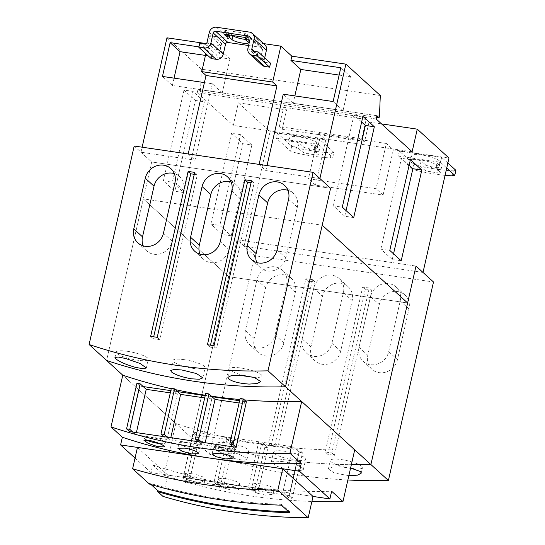 <?xml version="1.0" encoding="UTF-8"?>
<svg xmlns="http://www.w3.org/2000/svg" width="545" height="545" viewBox="0 0 545 545"><rect width="100%" height="100%" fill="white"/><g stroke="black" fill="none" stroke-linecap="round" stroke-linejoin="round"><path stroke-width="0.41" stroke-dasharray="2.73 2.04" d="M199.756 43.348L212.1 54.589L216.971 55.304A2.091 1.914 -47.7 0 0 219.369 53.594L221.638 43.614A6.274 5.75 132.3 0 1 228.832 38.491L209.941 35.711L205.853 53.71M211.194 58.574L212.1 54.589M261.886 65.107A6.274 5.75 132.3 0 1 260.272 59.609L262.54 49.629A2.091 1.914 -47.7 0 0 261.048 47.347L248.581 45.514M264.686 57.865L264.161 60.182A2.091 1.914 -47.7 0 0 265.653 62.464L270.524 63.179M205.458 55.42L229.935 59.024L222.265 92.807L172.383 85.47L174.046 78.139M339.133 75.081L350.721 76.791L343.043 110.574L293.169 103.237L294.831 95.906M242.913 143.71L251.858 145.024L240.447 134.629L231.502 133.314L210.874 224.097L222.285 234.493L242.913 143.71L231.502 133.314M251.858 145.024L231.237 235.808L219.819 225.412L240.447 134.629M195.43 100.464L204.375 101.779L192.957 91.383L184.012 90.068L163.391 180.851L174.802 191.247L195.43 100.464L184.012 90.068M204.375 101.779L183.747 192.562L172.336 182.166L192.957 91.383M229.935 59.024L220.016 49.983L198.952 46.884M172.383 85.47L162.458 76.436M222.265 92.807L212.339 83.773L204.409 82.602M263.61 43.607L261.954 43.362A6.274 5.75 132.3 0 1 264.816 44.704M245.121 39.322A8.543 1.792 -167.2 0 0 249.222 38.715A8.543 1.792 -167.2 0 0 248.84 37.993L246.013 35.377L248.043 35.282L246.088 33.504L244.807 33.082L224.942 30.309L226.945 32.182L230.16 33.122L232.674 35.418M206.255 43.593L220.97 45.76L209.941 35.711M220.97 45.76L220.016 49.983M212.339 83.773L194.981 160.155L140.978 152.212L142.122 147.198M188.195 153.969L194.981 160.155M319.888 178.528L265.885 170.585L259.1 164.399M265.885 170.585L267.03 165.564M293.169 103.237L283.243 94.203M343.043 110.574L333.124 101.534M350.721 76.791L340.802 67.75M353.712 217.564L344.767 216.249L333.356 205.853L342.301 207.168M344.767 216.249L346.055 210.588M361.642 122.039L353.978 115.063L333.356 205.853M401.195 260.81L392.25 259.495L380.839 249.099L389.784 250.414M392.25 259.495L393.538 253.834M409.125 165.292L401.461 158.316L380.839 249.099M366.165 119.437L369.04 122.06L364.646 141.373L361.778 138.757L366.165 119.437L283.72 107.311L279.326 126.631L361.778 138.757M364.646 141.373L282.201 129.247L279.326 126.631M231.237 235.808L222.285 234.493M210.874 224.097L219.819 225.412M183.747 192.562L174.802 191.247M163.391 180.851L172.336 182.166M380.308 95.491L201.398 69.174L166.968 37.816M201.398 69.174L200.54 89.721L379.449 116.031M200.54 89.721L200.165 91.362L376.554 117.311M376.915 115.717L198.005 89.4L197.263 92.691L376.173 119.008M200.165 91.362L198.005 89.4M197.263 92.691L233.219 125.445L238.356 102.835L286.588 109.927L283.72 107.311M412.129 151.762L233.219 125.445M423.002 272.439L244.092 246.122L237.089 239.746L415.998 266.062L237.089 239.746L228.702 276.656L407.612 302.972L228.702 276.656L143.301 198.877L151.687 161.967L330.597 188.284L151.687 161.967L140.978 152.212M134.193 146.026L151.687 161.967L106.595 360.456L143.301 198.877L322.211 225.194L143.301 198.877L228.702 276.656L191.99 438.234A576.705 528.875 -47.7 0 0 279.701 459.081A576.705 528.875 -47.7 0 0 351.348 464.687A576.705 528.875 -47.7 0 1 279.701 459.081A576.705 528.875 -47.7 0 1 191.99 438.234L209.491 454.169A576.705 528.875 -47.7 0 0 297.195 475.022A576.705 528.875 -47.7 0 0 347.873 479.988M362.922 116.385L353.978 115.063M410.412 159.631L401.461 158.316M282.201 129.247L286.588 109.927M369.04 122.06L381.534 123.892M386.337 143.478L318.73 133.532L308.456 178.76L376.064 188.706L386.337 143.478L393.34 149.855L448.991 158.043M412.912 159.406A14.824 3.107 12.8 0 1 429.378 161.906A14.824 3.107 12.8 0 1 438.889 167.111A14.824 3.107 12.8 0 1 435.959 168.248L440.101 172.016A5.232 1.097 12.8 0 1 440.333 172.458A5.232 1.097 12.8 0 1 436.777 172.704L430.605 171.798A5.232 1.097 12.8 0 1 424.194 169.679L420.052 165.905A14.824 3.107 12.8 0 1 409.983 160.543A14.824 3.107 12.8 0 1 412.912 159.406M437.097 163.255A14.824 3.107 -167.2 0 0 440.026 162.117A14.824 3.107 -167.2 0 0 430.516 156.912A14.824 3.107 -167.2 0 0 414.05 154.412A14.824 3.107 -167.2 0 0 411.114 155.55A14.824 3.107 -167.2 0 0 421.19 160.911L425.332 164.685A5.232 1.097 -167.2 0 0 431.742 166.804L437.907 167.717A5.232 1.097 -167.2 0 0 441.47 167.472A5.232 1.097 -167.2 0 0 441.232 167.022L437.097 163.255L435.959 168.248M421.19 160.911L420.052 165.905M445.061 175.34A51.441 10.777 12.8 0 1 417.225 170.674L412.572 169.134L398.3 156.136A1.744 0.368 12.8 0 1 398.252 156.081L440.428 162.281A1.744 0.368 12.8 0 1 440.496 162.342L446.73 168.01M447.861 163.023L441.634 157.348A1.744 0.368 -167.2 0 0 441.559 157.294L399.383 151.088A1.744 0.368 -167.2 0 0 399.437 151.142L413.709 164.14L412.572 169.134M413.709 164.14L418.362 165.68A51.441 10.777 -167.2 0 0 453.494 170.851L452.357 175.837M453.494 170.851L455.906 170.347M418.362 165.68L417.225 170.674M318.73 133.532L325.733 139.915L315.46 185.137L383.067 195.083L376.064 188.706M315.46 185.137L308.456 178.76M244.092 246.122L270.082 131.727L238.356 102.835M270.082 131.727L325.733 139.915M383.067 195.083L393.34 149.855M440.428 162.281L441.559 157.294M399.383 151.088L398.252 156.081M315.071 145.304A14.824 3.107 -167.2 0 0 318.001 144.166A14.824 3.107 -167.2 0 0 308.49 138.968A14.824 3.107 -167.2 0 0 292.025 136.461A14.824 3.107 -167.2 0 0 289.095 137.599A14.824 3.107 -167.2 0 0 299.164 142.967L303.306 146.741A5.232 1.097 -167.2 0 0 309.717 148.86L315.889 149.766A5.232 1.097 -167.2 0 0 319.445 149.521A5.232 1.097 -167.2 0 0 319.213 149.078L315.071 145.304L313.94 150.297L318.076 154.072A5.232 1.097 12.8 0 1 318.314 154.514A5.232 1.097 12.8 0 1 314.751 154.76L308.586 153.853A5.232 1.097 12.8 0 1 302.175 151.728L298.033 147.961A14.824 3.107 12.8 0 1 287.958 142.592A14.824 3.107 12.8 0 1 290.894 141.455A14.824 3.107 12.8 0 1 307.36 143.955A14.824 3.107 12.8 0 1 316.87 149.16A14.824 3.107 12.8 0 1 313.94 150.297M277.364 133.137L276.226 138.13L318.403 144.336L319.54 139.343L277.364 133.137A1.744 0.368 -167.2 0 0 277.412 133.191L291.684 146.196L290.553 151.183L276.281 138.185A1.744 0.368 12.8 0 1 276.226 138.13M291.684 146.196L296.337 147.729L295.206 152.723L290.553 151.183M296.337 147.729A51.441 10.777 -167.2 0 0 331.469 152.9L330.338 157.893A51.441 10.777 12.8 0 1 295.206 152.723M331.469 152.9L333.881 152.402L332.75 157.389L330.338 157.893M318.403 144.336A1.744 0.368 12.8 0 1 318.478 144.391L332.75 157.389M333.881 152.402L319.608 139.397A1.744 0.368 -167.2 0 0 319.54 139.343M299.164 142.967L298.033 147.961M354.727 449.823A576.705 528.875 -47.7 0 1 263.528 444.352A576.705 528.875 -47.7 0 1 175.817 423.506L122.768 375.185L191.99 438.234L237.089 239.746L254.583 255.68L433.493 281.997M256.927 279.898L245.414 330.577A15.948 14.626 -47.7 0 0 249.515 344.549A15.948 14.626 -47.7 0 0 264.468 347.104A15.948 14.626 -47.7 0 0 275.096 334.943L286.609 284.265A15.948 14.626 -47.7 0 0 282.508 270.293A15.948 14.626 -47.7 0 0 267.554 267.738A15.948 14.626 -47.7 0 0 256.927 279.898L265.674 287.862L254.161 338.547A15.948 14.626 -47.7 0 0 258.262 352.52A15.948 14.626 -47.7 0 0 273.215 355.074A15.948 14.626 -47.7 0 0 283.843 342.914L295.356 292.229A15.948 14.626 -47.7 0 0 291.255 278.257A15.948 14.626 -47.7 0 0 276.308 275.709A15.948 14.626 -47.7 0 0 265.674 287.862M313.736 288.25L302.216 338.935A15.948 14.626 -47.7 0 0 306.324 352.908A15.948 14.626 -47.7 0 0 321.271 355.456A15.948 14.626 -47.7 0 0 331.898 343.302L343.411 292.617A15.948 14.626 -47.7 0 0 339.31 278.645A15.948 14.626 -47.7 0 0 324.364 276.09A15.948 14.626 -47.7 0 0 313.736 288.25L322.483 296.221L310.97 346.899A15.948 14.626 -47.7 0 0 315.071 360.872A15.948 14.626 -47.7 0 0 330.018 363.426A15.948 14.626 -47.7 0 0 340.652 351.266L352.165 300.588A15.948 14.626 -47.7 0 0 348.057 286.616A15.948 14.626 -47.7 0 0 333.111 284.061A15.948 14.626 -47.7 0 0 322.483 296.221M370.539 296.609L359.026 347.288A15.948 14.626 -47.7 0 0 363.127 361.26A15.948 14.626 -47.7 0 0 378.08 363.815A15.948 14.626 -47.7 0 0 388.708 351.654L400.221 300.976A15.948 14.626 -47.7 0 0 396.12 287.004A15.948 14.626 -47.7 0 0 381.166 284.449A15.948 14.626 -47.7 0 0 370.539 296.609L379.286 304.573L367.773 355.258A15.948 14.626 -47.7 0 0 371.874 369.231A15.948 14.626 -47.7 0 0 386.827 371.785A15.948 14.626 -47.7 0 0 397.455 359.625L408.968 308.94A15.948 14.626 -47.7 0 0 404.867 294.968A15.948 14.626 -47.7 0 0 389.92 292.42A15.948 14.626 -47.7 0 0 379.286 304.573M312.483 279.66L305.888 278.693L268.413 443.637L275.014 444.604L312.483 279.66L315.099 282.038L308.504 281.07L305.888 278.693M369.292 288.019L362.697 287.045L325.222 451.989L331.816 452.963L369.292 288.019L371.901 290.396L365.307 289.429L362.697 287.045M350.524 468.339A16.466 3.447 12.8 0 1 330.372 460.382A16.466 3.447 12.8 0 1 341.572 459.612A16.466 3.447 12.8 0 1 362.48 467.678A16.466 3.447 12.8 0 1 353.971 468.789M237.668 451.744A16.466 3.447 12.8 0 1 216.76 443.671A16.466 3.447 12.8 0 1 227.96 442.901A16.466 3.447 12.8 0 1 248.867 450.967A16.466 3.447 12.8 0 1 237.668 451.744M294.477 460.096A16.466 3.447 12.8 0 1 273.563 452.03A16.466 3.447 12.8 0 1 284.769 451.253A16.466 3.447 12.8 0 1 305.677 459.326A16.466 3.447 12.8 0 1 294.477 460.096M308.504 281.07L271.029 446.014L277.623 446.982L315.099 282.038M277.623 446.982L275.014 444.604M271.029 446.014L268.413 443.637M365.307 289.429L327.831 454.373L334.426 455.341L371.901 290.396M334.426 455.341L331.816 452.963M327.831 454.373L325.222 451.989M348.861 475.642L334.432 473.053L328.424 468.973L331.83 467.222L339.93 466.833L350.592 468.032M282.426 461.567C292.031 463.121 298.776 465.273 302.652 468.019L303.374 469.436L300.057 470.826L292.134 470.403L277.548 466.527L271.267 462.14L274.537 461.002L282.426 461.567M236.026 458.965L221.781 453.719L215.52 449.128L218.654 448.596L226.318 450.122C235.678 452.684 242.293 455.388 246.17 458.236L246.919 459.558L243.724 460.334L236.026 458.965M254.583 255.68L209.491 454.169M287.93 190.307A15.948 14.626 132.3 0 1 293.224 193.284A15.948 14.626 132.3 0 1 297.325 207.257L285.812 257.942A15.948 14.626 132.3 0 1 275.184 270.095A15.948 14.626 132.3 0 1 260.231 267.547A15.948 14.626 132.3 0 1 256.777 262.554M231.121 181.955A15.948 14.626 132.3 0 1 236.414 184.932A15.948 14.626 132.3 0 1 240.515 198.905L229.002 249.583A15.948 14.626 132.3 0 1 218.375 261.743A15.948 14.626 132.3 0 1 203.428 259.188A15.948 14.626 132.3 0 1 199.967 254.195M174.318 173.596A15.948 14.626 132.3 0 1 179.612 176.573A15.948 14.626 132.3 0 1 183.713 190.546L172.2 241.231A15.948 14.626 132.3 0 1 161.572 253.384A15.948 14.626 132.3 0 1 146.619 250.836A15.948 14.626 132.3 0 1 143.165 245.843M251.068 182.67L254.12 183.12L216.644 348.064L210.05 347.097L210.486 345.169M194.265 174.318L197.31 174.768L159.842 339.712L153.24 338.738L153.683 336.81M127.401 351.314A16.466 3.447 12.8 0 1 148.315 359.387A16.466 3.447 12.8 0 1 137.108 360.156A16.466 3.447 12.8 0 1 116.201 352.09A16.466 3.447 12.8 0 1 127.401 351.314M244.153 375.587A16.466 3.447 12.8 0 1 229.813 368.802A16.466 3.447 12.8 0 1 241.013 368.025A16.466 3.447 12.8 0 1 261.927 376.098A16.466 3.447 12.8 0 1 253.411 377.201M184.21 359.673A16.466 3.447 12.8 0 1 205.118 367.739A16.466 3.447 12.8 0 1 193.918 368.515A16.466 3.447 12.8 0 1 173.01 360.443A16.466 3.447 12.8 0 1 184.21 359.673M251.511 180.742L254.12 183.12M207.441 344.719L210.05 347.097M214.035 345.687L216.644 348.064M194.701 172.39L197.31 174.768M150.631 336.36L153.24 338.738M157.226 337.335L159.842 339.712M281.397 505.181L281.588 504.336L289.92 511.919L289.729 512.763M260.435 483.844A10.791 2.262 12.8 0 1 274.135 489.131A10.791 2.262 12.8 0 1 266.791 489.642A10.791 2.262 12.8 0 1 253.091 484.348A10.791 2.262 12.8 0 1 260.435 483.844M151.074 484.56L149.616 483.224A576.705 528.875 -47.7 0 0 281.588 504.336M149.616 483.224L149.425 484.069M289.92 511.919A576.705 528.875 132.3 0 1 288.755 511.884M191.452 473.7A10.791 2.262 12.8 0 1 205.152 478.987A10.791 2.262 12.8 0 1 197.808 479.491A10.791 2.262 12.8 0 1 184.108 474.205A10.791 2.262 12.8 0 1 191.452 473.7M226.018 478.782A10.791 2.262 12.8 0 1 239.718 484.069A10.791 2.262 12.8 0 1 232.381 484.58A10.791 2.262 12.8 0 1 218.681 479.287A10.791 2.262 12.8 0 1 226.018 478.782M288.904 497.878L299.246 452.35L302.495 452.827L292.154 498.362L288.904 497.878L282.835 492.353L293.183 446.825L262.016 442.24L251.674 487.768L282.835 492.353M299.246 452.35L293.183 446.825M302.495 452.827L299.464 450.068L265.047 445.006L268.086 447.765L257.737 493.3L251.674 487.768M257.737 493.3L254.501 492.823L264.843 447.288L261.811 444.529L265.047 445.006L262.016 442.24M264.843 447.288L268.086 447.765M292.154 498.362L289.116 495.596L251.463 490.057L248.431 487.291L258.773 441.763L261.811 444.529L230.644 439.944L233.676 442.71L223.334 488.238L220.303 485.472L251.463 490.057L254.501 492.823M258.773 441.763L227.612 437.179L217.264 482.713L248.431 487.291M223.334 488.238L220.091 487.761L230.44 442.233L227.401 439.468L230.644 439.944L227.612 437.179M220.091 487.761L214.028 482.236L224.37 436.702L227.401 439.468L196.241 434.883L199.272 437.649L188.931 483.177L185.893 480.411L220.303 485.472L217.264 482.713M230.44 442.233L233.676 442.71M224.37 436.702L193.203 432.124L182.861 477.652L214.028 482.236M188.931 483.177L185.688 482.7L196.03 437.172L192.998 434.406L196.241 434.883L193.203 432.124M185.688 482.7L182.657 479.934L185.893 480.411L182.861 477.652M196.03 437.172L199.272 437.649M265.544 495.153L255.918 492.912L251.79 490.091L259.182 489.356C265.517 490.193 269.959 491.508 272.5 493.307L272.97 494.247L265.544 495.153M137.456 447.431L167.792 475.063L162.948 496.386M167.792 475.063L313.034 496.427M197.079 482.72L187.712 479.402L183.611 476.412L190.716 476.93C196.861 478.565 201.2 480.322 203.735 482.202L204.225 483.068L197.079 482.72M231.128 490.091L221.624 487.312L217.516 484.41L224.765 484.294C231.012 485.534 235.406 487.067 237.933 488.899L238.417 489.805L231.128 490.091M289.116 495.596L299.464 450.068M192.998 434.406L182.657 479.934M239.105 402.987L246.19 404.029L240.127 398.504M246.19 404.029L235.849 449.557L232.817 446.798M235.849 449.557L204.682 444.979L205.192 442.731M204.682 444.979L201.65 442.213M204.702 397.925L211.787 398.967L205.717 393.442M211.787 398.967L201.446 444.502L198.407 441.736M201.446 444.502L170.278 439.917L170.789 437.676M170.278 439.917L167.247 437.151M170.299 392.87L177.384 393.912L171.314 388.381M177.384 393.912L167.036 439.44L164.004 436.674M167.036 439.44L135.875 434.856L136.386 432.614M135.875 434.856L132.837 432.09M220.745 447.697A10.791 2.262 12.8 0 1 234.445 452.984A10.791 2.262 12.8 0 1 227.102 453.488A10.791 2.262 12.8 0 1 213.402 448.201A10.791 2.262 12.8 0 1 220.745 447.697M313.034 496.447L150.985 472.61L152.729 464.919L164.065 475.24A576.705 528.875 -47.7 0 0 251.77 496.093A576.705 528.875 -47.7 0 0 311.897 501.448M152.729 464.919A576.705 528.875 -47.7 0 0 240.44 485.772A576.705 528.875 -47.7 0 0 331.639 491.236M146.258 439.876A10.791 2.262 12.8 0 1 144.418 438.057A10.791 2.262 12.8 0 1 151.762 437.546A10.791 2.262 12.8 0 1 165.462 442.833A10.791 2.262 12.8 0 1 159.338 443.501M186.329 442.635A10.791 2.262 12.8 0 1 200.029 447.922A10.791 2.262 12.8 0 1 192.692 448.426A10.791 2.262 12.8 0 1 178.992 443.14A10.791 2.262 12.8 0 1 186.329 442.635M150.985 472.61L135.031 458.086M175.817 423.506L164.065 475.24M211.433 396.174A576.705 528.875 132.3 0 1 210.472 396.031A576.705 528.875 132.3 0 1 205.308 395.248M175.415 389.641A576.705 528.875 132.3 0 1 171.239 388.714M244.385 399.901A576.705 528.875 132.3 0 1 239.895 399.519M239.616 400.745L246.408 401.747M205.213 395.684L211.991 396.685M170.803 390.629L177.588 391.623M129.601 431.613L139.942 386.085L143.185 386.562M139.942 386.085L136.911 383.326M207.025 42.353L219.369 53.594M209.294 32.373L221.638 43.614M204.627 44.063L216.971 55.304M250.196 37.462L261.048 47.347M250.196 38.388L262.54 49.629M247.927 48.376L260.272 59.609M253.316 51.223L265.653 62.464M254.522 51.4L264.161 60.182M249.61 32.121L261.954 43.362M216.494 27.25L228.832 38.491M230.16 33.122L229.738 34.982M228.88 32.7L228.403 34.785M228.226 32.605L227.749 34.689M226.945 32.182L226.42 34.492M224.99 30.397L224.118 34.24M225.657 30.261L224.751 34.246M244.807 33.082L243.901 37.067M246.088 33.504L245.182 37.489M248.043 35.282L247.137 39.267M247.376 35.418L246.613 38.79M246.728 35.323L246.054 38.286M246.061 35.466L245.155 39.451M248.84 37.993L247.934 41.979M425.332 164.685L424.194 169.679M431.742 166.804L430.605 171.798M437.907 167.717L436.777 172.704M441.232 167.022L440.101 172.016M441.634 157.348L440.496 162.342M399.437 151.142L398.3 156.136M315.889 149.766L314.751 154.76M319.213 149.078L318.076 154.072M309.717 148.86L308.586 153.853M303.306 146.741L302.175 151.728M277.412 133.191L276.281 138.185M319.608 139.397L318.478 144.391M245.414 330.577L254.161 338.547M286.609 284.265L295.356 292.229M275.096 334.943L283.843 342.914M302.216 338.935L310.97 346.899M343.411 292.617L352.165 300.588M331.898 343.302L340.652 351.266M359.026 347.288L367.773 355.258M400.221 300.976L408.968 308.94M388.708 351.654L397.455 359.625M297.325 207.257L288.578 199.286M285.812 257.942L277.058 249.971M240.515 198.905L231.768 190.934M229.002 249.583L220.255 241.612M183.713 190.546L174.965 182.575M172.2 241.231L163.446 233.26M249.658 36.556L262.002 47.797M252.362 50.774L264.7 62.014M224.942 30.309L224.036 34.301M248.091 35.37L247.185 39.356M246.013 35.377L245.475 37.755M249.222 38.715L248.316 42.701M440.026 162.117L438.889 167.111M411.114 155.55L409.983 160.543M441.47 167.472L440.333 172.458M319.445 149.521L318.314 154.514M289.095 137.599L287.958 142.592M318.001 144.166L316.87 149.16M282.508 270.293L291.255 278.257M249.515 344.549L258.262 352.52M339.31 278.645L348.057 286.616M306.324 352.908L315.071 360.872M396.12 287.004L404.867 294.968M363.127 361.26L371.874 369.231M328.417 468.973L330.372 460.382M361.24 473.135L362.48 467.678M303.381 469.436L305.677 459.326M215.52 449.128L216.76 443.671M246.919 459.558L248.867 450.967M271.267 462.14L273.563 452.03M293.224 193.284L284.47 185.314M260.231 267.547L251.483 259.577M236.414 184.932L227.667 176.962M203.428 259.188L194.674 251.218M179.612 176.573L170.858 168.603M146.619 250.836L137.871 242.866M146.36 367.97L148.315 359.387M114.961 357.54L116.201 352.09M170.708 370.552L173.01 360.443M260.687 381.548L261.927 376.098M227.865 377.385L229.813 368.802M202.822 377.849L205.118 367.739M251.79 490.091L253.091 484.348M272.97 494.247L274.135 489.131M183.611 476.412L184.108 474.205M204.225 483.068L205.152 478.987M217.516 484.41L218.681 479.287M238.417 489.805L239.718 484.069M212.1 453.937L213.402 448.201M233.28 458.1L234.445 452.984M143.914 440.265L144.418 438.057M164.536 446.914L165.462 442.833M177.827 448.256L178.992 443.14M198.727 453.658L200.029 447.922"/><path stroke-width="0.82" d="M198.85 47.333L203.721 48.049A6.274 5.75 -47.7 0 0 210.922 42.926L213.19 32.945A2.091 1.914 132.3 0 1 215.588 31.235L248.704 36.106A2.091 1.914 132.3 0 1 250.196 38.388L247.927 48.376A6.274 5.75 -47.7 0 0 249.542 53.866A6.274 5.75 -47.7 0 0 252.41 55.209L257.281 55.931L258.187 51.938L253.316 51.223A2.091 1.914 132.3 0 1 251.824 48.948L254.093 38.961A6.274 5.75 -47.7 0 0 252.478 33.463A6.274 5.75 -47.7 0 0 249.61 32.121L216.494 27.25A6.274 5.75 -47.7 0 0 209.294 32.373L207.025 42.353A2.091 1.914 132.3 0 1 204.627 44.063L199.756 43.348L198.85 47.333L211.194 58.574L216.065 59.289A6.274 5.75 132.3 0 0 223.259 54.166L225.528 44.186A2.091 1.914 -47.7 0 1 227.926 42.476L248.581 45.514M257.281 55.931L269.618 67.164L264.747 66.449A6.274 5.75 132.3 0 1 261.886 65.107L249.542 53.866M258.187 51.938L270.524 63.179L269.618 67.164M252.478 33.463L264.816 44.704A6.274 5.75 132.3 0 1 266.43 50.201L264.686 57.865M247.934 41.979A8.543 1.792 12.8 0 1 248.316 42.701A8.543 1.792 12.8 0 1 241.06 42.857A8.543 1.792 12.8 0 1 232.027 39.642L229.254 37.108L226.039 36.168L224.084 34.389L224.751 34.246L245.182 37.489L247.185 39.356L245.155 39.451L247.934 41.979M174.046 78.139L180.054 51.686L205.458 55.42M205.853 53.71L201.779 71.627L206.024 75.489L276.928 85.919L272.684 82.057L280.845 46.141L263.61 43.607M201.779 71.627L272.684 82.057M294.831 95.906L300.84 69.453L339.133 75.081M180.054 51.686L170.135 42.646L198.952 46.884M204.409 82.602L162.458 76.436L170.135 42.646M232.674 35.418L232.933 35.65A8.543 1.792 -167.2 0 0 245.121 39.322M206.024 75.489L188.195 153.969L259.1 164.399L276.928 85.919M267.03 165.564L283.243 94.203L333.124 101.534L340.802 67.75L290.921 60.413L291.875 56.19L345.877 64.133L319.888 178.528L330.597 188.284L322.211 225.194L407.612 302.972L415.998 266.062L423.002 272.439L448.991 158.043L417.266 129.151L412.129 151.762L376.173 119.008L376.915 115.717L379.075 117.679L379.449 116.031L380.308 95.491L345.877 64.133M300.84 69.453L290.921 60.413M280.845 46.141L291.875 56.19M346.055 210.588L365.395 125.459L361.642 122.039M393.538 253.834L412.878 168.712L409.125 165.292M142.122 147.198L166.968 37.816L206.255 43.593M376.554 117.311L379.075 117.679M353.712 217.564L342.301 207.168L362.922 116.385L374.34 126.781L353.712 217.564M365.395 125.459L374.34 126.781M401.195 260.81L389.784 250.414L410.412 159.631L421.823 170.026L401.195 260.81M412.878 168.712L421.823 170.026M381.534 123.892L417.266 129.151M446.73 168.01L454.768 175.34L452.357 175.837A51.441 10.777 12.8 0 1 445.061 175.34M447.861 163.023L455.906 170.347L454.768 175.34M407.612 302.972L322.211 225.194L285.505 386.773L370.9 464.551L407.612 302.972M351.348 464.687A576.705 528.875 -47.7 0 0 370.9 464.551L415.998 266.062L433.493 281.997L388.401 480.486L370.9 464.551A576.705 528.875 -47.7 0 1 351.348 464.687M268.004 370.832L285.505 386.773A576.705 528.875 132.3 0 1 194.299 381.302A576.705 528.875 -47.7 0 0 285.505 386.773L330.597 188.284L313.103 172.343L268.004 370.832A576.705 528.875 132.3 0 1 176.805 365.368A576.705 528.875 132.3 0 1 89.094 344.515L106.595 360.456A576.705 528.875 -47.7 0 0 194.299 381.302A576.705 528.875 132.3 0 1 106.595 360.456L122.768 375.185L111.01 426.919L122.346 437.24L120.595 444.931L299.505 471.248L301.256 463.557A576.705 528.875 132.3 0 1 210.05 458.093A576.705 528.875 132.3 0 1 122.346 437.24M353.971 468.789A16.466 3.447 12.8 0 1 351.28 468.455A16.466 3.447 12.8 0 1 350.524 468.339M350.592 468.032L360.538 471.609L361.24 473.135L357.772 475.131L348.861 475.642M347.873 479.988A576.705 528.875 -47.7 0 0 388.401 480.486M256.777 262.554A15.948 14.626 132.3 0 1 256.13 253.575L267.643 202.89A15.948 14.626 132.3 0 1 287.93 190.307M199.967 254.195A15.948 14.626 132.3 0 1 199.32 245.216L210.84 194.538A15.948 14.626 132.3 0 1 231.121 181.955M143.165 245.843A15.948 14.626 132.3 0 1 142.517 236.864L154.031 186.179A15.948 14.626 132.3 0 1 174.318 173.596M210.486 345.169L247.525 182.153L251.068 182.67M153.683 336.81L190.716 173.794L194.265 174.318M253.411 377.201A16.466 3.447 12.8 0 1 250.72 376.868A16.466 3.447 12.8 0 1 244.153 375.587M288.578 199.286L277.058 249.971A15.948 14.626 132.3 0 1 266.43 262.131A15.948 14.626 132.3 0 1 251.483 259.577A15.948 14.626 132.3 0 1 247.382 245.604L258.895 194.926A15.948 14.626 132.3 0 1 269.523 182.766A15.948 14.626 132.3 0 1 284.47 185.314A15.948 14.626 132.3 0 1 288.578 199.286M231.768 190.934L220.255 241.612A15.948 14.626 132.3 0 1 209.627 253.772A15.948 14.626 132.3 0 1 194.674 251.218A15.948 14.626 132.3 0 1 190.573 237.252L202.086 186.567A15.948 14.626 132.3 0 1 212.714 174.407A15.948 14.626 132.3 0 1 227.667 176.962A15.948 14.626 132.3 0 1 231.768 190.934M174.965 182.575L163.446 233.26A15.948 14.626 132.3 0 1 152.818 245.42A15.948 14.626 132.3 0 1 137.871 242.866A15.948 14.626 132.3 0 1 133.77 228.893L145.283 178.215A15.948 14.626 132.3 0 1 155.911 166.055A15.948 14.626 132.3 0 1 170.858 168.603A15.948 14.626 132.3 0 1 174.965 182.575M244.909 179.775L251.511 180.742L214.035 345.687L207.441 344.719L244.909 179.775L247.525 182.153M188.107 171.416L194.701 172.39L157.226 337.335L150.631 336.36L188.107 171.416L190.716 173.794M313.103 172.343L134.193 146.026L89.094 344.515M125.766 358.535L140.085 363.474L146.36 367.97L143.172 368.754L135.473 367.378C126.147 364.666 119.566 361.805 115.724 358.801L114.961 357.54L118.095 357.009L125.766 358.535M191.574 378.823C182.003 377.113 175.292 374.817 171.45 371.922L170.714 370.559L173.978 369.415L181.867 369.98L196.52 373.563L202.822 377.849L199.497 379.238L191.574 378.823M239.378 375.246L254.317 377.447L260.687 381.548L257.22 383.551L249.085 384.089C239.296 383.401 232.463 381.657 228.58 378.857L227.865 377.385L231.278 375.634L239.378 375.246M157.75 491.651L162.948 496.386A576.705 528.875 -47.7 0 0 308.191 517.75L277.855 490.119A576.705 528.875 132.3 0 1 132.612 468.755L149.425 484.069A576.705 528.875 -47.7 0 0 281.397 505.181L289.729 512.763A576.705 528.875 132.3 0 1 157.75 491.651L157.941 490.813L151.074 484.56M288.755 511.884A576.705 528.875 132.3 0 1 157.941 490.813M132.612 468.755L137.456 447.431L282.698 468.795L277.855 490.119M308.191 517.75L313.034 496.427L282.698 468.795M240.127 398.504L229.779 444.032L233.028 444.509L243.377 398.981L240.127 398.504M229.779 444.032L232.817 446.798L201.65 442.213L198.618 439.447L208.96 393.919L211.991 396.685L239.616 400.745M205.192 442.731L215.03 399.444L239.105 402.987M215.03 399.444L211.991 396.685M208.96 393.919L205.717 393.442L195.376 438.97L198.618 439.447M195.376 438.97L198.407 441.736L167.247 437.151L164.208 434.392L174.557 388.857L177.588 391.623L205.213 395.684M170.789 437.676L180.62 394.389L204.702 397.925M180.62 394.389L177.588 391.623M174.557 388.857L171.314 388.381L160.973 433.915L164.208 434.392M160.973 433.915L164.004 436.674L132.837 432.09L129.805 429.331L140.154 383.803L143.185 386.562L170.803 390.629M136.386 432.614L146.217 389.328L170.299 392.87M146.217 389.328L143.185 386.562M140.154 383.803L136.911 383.326L126.569 428.854L129.805 429.331M311.897 501.448A576.705 528.875 -47.7 0 0 342.975 501.557L354.727 449.823L301.678 401.502A576.705 528.875 132.3 0 1 244.385 399.901M313.034 496.447L329.895 498.927L331.639 491.236L342.975 501.557M159.338 443.501A10.791 2.262 12.8 0 1 158.118 443.344A10.791 2.262 12.8 0 1 146.258 439.876M135.031 458.086L120.595 444.931M329.895 498.927L299.505 471.248M205.308 395.248A576.705 528.875 132.3 0 1 175.415 389.641M171.239 388.714A576.705 528.875 132.3 0 1 122.768 375.185M239.895 399.519A576.705 528.875 132.3 0 1 211.433 396.174M132.837 432.09L129.601 431.613L126.569 428.854M167.247 437.151L164.004 436.674M201.65 442.213L198.407 441.736M243.377 398.981L246.408 401.747L236.067 447.275L232.817 446.798M236.067 447.275L233.028 444.509M225.848 458.999L216.229 456.758L212.1 453.937L219.492 453.208C225.828 454.046 230.269 455.361 232.81 457.153L233.28 458.1L225.848 458.999M111.01 426.919A576.705 528.875 -47.7 0 0 198.721 447.772A576.705 528.875 -47.7 0 0 289.92 453.236L301.678 401.502M289.92 453.236L301.256 463.557M157.389 446.573L148.022 443.248L143.914 440.265L151.026 440.776C157.171 442.417 161.511 444.175 164.045 446.048L164.536 446.914L157.389 446.573M191.438 453.937L181.935 451.158L177.827 448.256L185.075 448.147C191.322 449.38 195.709 450.919 198.244 452.752L198.727 453.658L191.438 453.937M203.721 48.049L216.065 59.289M210.922 42.926L223.259 54.166M213.19 32.945L225.528 44.186M215.588 31.235L227.926 42.476M248.704 36.106L250.196 37.462M252.41 55.209L264.747 66.449M251.824 48.948L254.522 51.4M254.093 38.961L266.43 50.201M232.933 35.65L232.027 39.642M229.738 34.982L229.254 37.108M228.403 34.785L227.974 36.685M227.749 34.689L227.32 36.59M226.42 34.492L226.039 36.168M246.613 38.79L246.469 39.41M246.054 38.286L245.822 39.315M267.643 202.89L258.895 194.926M256.13 253.575L247.382 245.604M210.84 194.538L202.086 186.567M199.32 245.216L190.573 237.252M154.031 186.179L145.283 178.215M142.517 236.864L133.77 228.893M245.475 37.755L245.114 39.363"/></g></svg>
